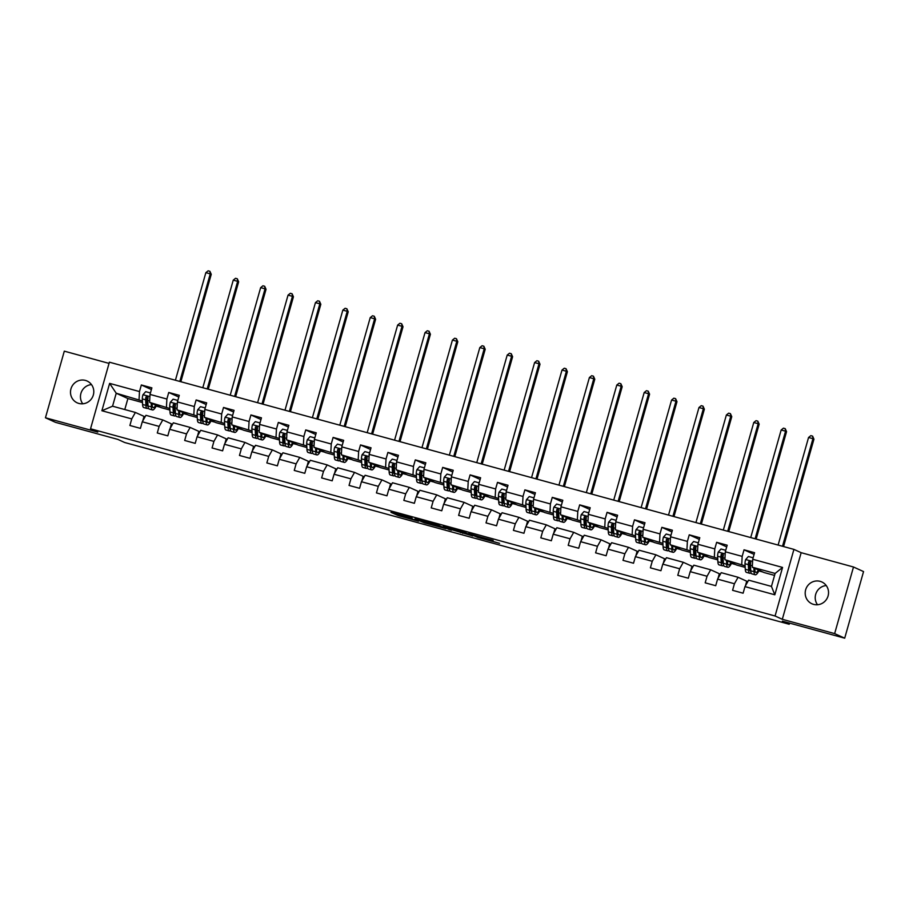 <?xml version="1.0" encoding="UTF-8"?>
<svg xmlns="http://www.w3.org/2000/svg" width="909" height="909" viewBox="0 0 909 909"><rect width="100%" height="100%" fill="white"/><g stroke="black" fill="none" stroke-linecap="round" stroke-linejoin="round"><path stroke-width="1.36" d="M412.095 518.073L390.927 512.29L398.085 515.551L418.515 521.221L404.55 516.289L412.095 518.073M820.111 581.34A11.987 11.647 -65.5 0 0 811.885 603.769A11.987 11.647 -65.5 0 0 827.792 596.827A11.987 11.647 -65.5 0 0 820.111 581.34M817.509 604.746A11.987 11.647 114.5 0 1 826.247 585.555M85.355 380.394A11.987 11.647 -65.5 0 0 77.129 402.812A11.987 11.647 -65.5 0 0 93.048 395.869A11.987 11.647 -65.5 0 0 85.355 380.394M82.753 403.801A11.987 11.647 114.5 0 1 91.491 384.598M493.076 540.673L468.578 533.526L477.85 537.446L499.564 543.332L476.93 536.901L472.248 534.765L493.155 540.4M109.046 363.395L64.3 351.158L45.45 417.776L55.506 422.355L117.852 439.399L124.692 442.513L789.205 624.256L789.523 623.097M834.644 633.607L853.494 567L801.159 552.683L782.308 619.302L834.644 633.607L844.7 638.186L782.365 621.142L789.205 624.256M782.308 619.302L775.07 615.995L90.536 428.787L109.387 362.18L793.921 549.388L775.07 615.995M45.45 417.776L97.786 432.082L90.536 428.787M438.808 525.402L414.97 518.869L424.242 522.789L445.955 528.663L438.808 525.402M443.149 526.516L465.613 532.731L472.714 535.969L449.785 529.106L451.466 530.174L449.046 529.515L443.149 526.516M853.494 567L863.55 571.579L844.7 638.186M754.095 554.388L744.039 549.809L742.176 556.376L725.314 551.774L727.177 545.195L716.644 542.321L714.781 548.888L697.919 544.275L699.782 537.708L689.249 534.822L687.386 541.4L670.524 536.787L672.387 530.22L661.854 527.334L659.991 533.901L643.129 529.288L644.992 522.72L634.459 519.846L632.596 526.413L615.734 521.8L617.597 515.233L607.064 512.346L605.201 518.914L588.339 514.312L590.202 507.733L579.669 504.859L577.806 511.426L560.944 506.813L562.807 500.245L552.274 497.359L550.411 503.938L533.549 499.325L535.412 492.758L524.879 489.871L523.016 496.439L506.154 491.826L508.017 485.258L497.484 482.384L495.621 488.951L478.759 484.338L480.622 477.77L470.089 474.884L468.226 481.452L451.364 476.85L453.227 470.271L442.694 467.396L440.831 473.964L423.969 469.351L425.832 462.783L415.299 459.897L413.436 466.476L396.574 461.863L398.437 455.295L387.904 452.409L386.041 458.977L369.179 454.375L371.042 447.796L360.509 444.921L358.646 451.489L341.784 446.876L343.647 440.308L333.114 437.422L331.251 444.001L314.389 439.388L316.252 432.809L305.719 429.934L303.856 436.502L286.994 431.889L288.857 425.321L278.324 422.435L276.461 429.014L259.599 424.401L261.462 417.833L250.929 414.947L249.066 421.515L232.204 416.913L234.067 410.334L223.523 407.459L221.671 414.027L204.809 409.414L206.673 402.846L196.128 399.96L194.276 406.539L177.414 401.926L179.278 395.347L168.733 392.472L166.881 399.04L150.019 394.426L151.883 387.859L141.338 384.973L139.486 391.552L109.625 383.382L101.888 410.743L112.557 406.198L135.384 412.447L145.065 416.856L143.986 416.561L142.736 420.969M744.039 549.809L754.572 552.695L752.709 559.262L782.569 567.432L774.82 594.793L744.971 586.623L743.107 593.202L732.574 590.316L734.438 583.748L717.576 579.135L715.713 585.703L705.179 582.828L707.043 576.249L690.181 571.647L688.318 578.215L677.784 575.329L679.648 568.761L662.786 564.148L660.923 570.727L650.389 567.841L652.253 561.273L635.391 556.66L633.528 563.228L622.995 560.353L624.858 553.774L607.996 549.161L606.133 555.74L595.6 552.854L597.463 546.286L580.601 541.673L578.738 548.241L568.205 545.366L570.068 538.787L553.206 534.185L551.343 540.753L540.81 537.867L542.673 531.299L525.811 526.686L523.948 533.265L513.415 530.379L515.278 523.811L498.416 519.198L496.553 525.766L486.02 522.891L487.883 516.312L471.021 511.699L469.158 518.278L458.625 515.392L460.477 508.824L443.626 504.211L441.763 510.778L431.23 507.904L433.082 501.325L416.231 496.723L414.368 503.291L403.835 500.404L405.687 493.837L388.836 489.224L386.973 495.803L376.44 492.917L378.292 486.349L361.441 481.736L359.578 488.303L349.045 485.429L350.897 478.85L334.046 474.237L332.183 480.816L321.65 477.929L323.502 471.362L306.651 466.749L304.788 473.316L294.255 470.442L296.107 463.863L279.256 459.261L277.393 465.828L266.86 462.942L268.712 456.375L251.861 451.762L249.998 458.341L239.465 455.454L241.317 448.887L224.466 444.274L222.603 450.841L212.07 447.967L213.922 441.388L197.071 436.774L195.208 443.353L184.675 440.467L186.527 433.9L169.676 429.287L167.813 435.854L157.28 432.979L159.132 426.401L142.281 421.799L140.418 428.366L129.885 425.48L131.737 418.913L101.888 410.743M745.187 567.375L736.563 565.012L724.893 559.705L745.107 565.841M745.437 585.805L746.687 581.396L747.755 581.692L738.085 577.272L721.223 572.67L717.576 579.135M741.744 564.319L742.176 556.376M724.893 559.705L725.314 551.774M734.438 583.748L738.085 577.272M717.792 559.887L709.168 557.524L697.498 552.217L717.712 558.353M718.042 578.317L719.292 573.909L720.36 574.193L710.69 569.784L693.828 565.171L690.181 571.647M714.349 556.819L714.781 548.888M697.498 552.217L697.919 544.275M707.043 576.249L710.69 569.784M690.397 552.388L681.773 550.036L670.103 544.718L690.317 550.854M690.647 570.818L691.897 566.409L692.965 566.705L683.295 562.296L666.433 557.683L662.786 564.148M686.954 549.331L687.386 541.4M670.103 544.718L670.524 536.787M679.648 568.761L683.295 562.296M663.002 544.9L654.378 542.537L642.708 537.23L662.922 543.366M663.252 563.33L664.502 558.921L665.57 559.217L655.9 554.797L639.038 550.195L635.391 556.66M659.559 541.844L659.991 533.901M642.708 537.23L643.129 529.288M652.253 561.273L655.9 554.797M635.607 537.401L626.983 535.049L615.313 529.731L635.527 535.878M635.857 555.831L637.095 551.422L638.175 551.718L628.505 547.309L611.643 542.696L607.996 549.161M632.164 534.344L632.596 526.413M615.313 529.731L615.734 521.8M624.858 553.774L628.505 547.309M608.212 529.913L599.588 527.561L587.918 522.243L608.132 528.379M608.462 548.343L609.7 543.934L610.78 544.23L601.11 539.821L584.248 535.208L580.601 541.673M604.769 526.856L605.201 518.914M587.918 522.243L588.339 514.312M597.463 546.286L601.11 539.821M580.817 522.425L572.193 520.062L560.523 514.755L580.737 520.891M581.067 540.855L582.305 536.446L583.385 536.73L573.715 532.322L556.853 527.709L553.206 534.185M577.374 519.357L577.806 511.426M560.523 514.755L560.944 506.813M570.068 538.787L573.715 532.322M553.422 514.926L544.798 512.574L533.129 507.256L553.342 513.392M555.99 529.231L546.32 524.834L529.458 520.221L525.811 526.686M549.979 511.869L550.411 503.938M533.129 507.256L533.549 499.325M542.673 531.299L546.32 524.834M526.027 507.438L517.403 505.074L505.734 499.768L525.947 505.904M526.277 525.868L527.515 521.459L528.595 521.755L518.925 517.335L502.063 512.733L498.416 519.198M522.584 504.381L523.016 496.439M505.734 499.768L506.154 491.826M515.278 523.811L518.925 517.335M498.621 499.939L490.008 497.587L478.339 492.269L498.552 498.416M498.882 518.369L500.12 513.96L501.2 514.255L491.519 509.847L474.668 505.234L471.021 511.699M495.189 496.882L495.621 488.951M478.339 492.269L478.759 484.338M487.883 516.312L491.519 509.847M471.226 492.451L462.613 490.099L450.944 484.781L471.157 490.917M471.487 510.881L472.725 506.472L473.805 506.767L464.124 502.359L447.273 497.746L443.626 504.211M467.794 489.394L468.226 481.452M450.944 484.781L451.364 476.85M460.477 508.824L464.124 502.359M443.831 484.963L435.218 482.599L423.549 477.293L443.762 483.429M444.092 503.393L445.33 498.984L446.41 499.268L436.729 494.86L419.878 490.246L416.231 496.723M440.399 481.895L440.831 473.964M423.549 477.293L423.969 469.351M433.082 501.325L436.729 494.86M416.436 477.464L407.823 475.112L396.154 469.794L416.367 475.93M416.697 495.894L417.935 491.485L419.015 491.78L409.334 487.372L392.483 482.759L388.836 489.224M413.004 474.407L413.436 466.476M396.154 469.794L396.574 461.863M405.687 493.837L409.334 487.372M389.041 469.976L380.428 467.612L368.759 462.306L388.972 468.442M389.302 488.406L390.54 483.997L391.62 484.292L381.939 479.872L365.088 475.271L361.441 481.736M385.609 466.919L386.041 458.977M368.759 462.306L369.179 454.375M378.292 486.349L381.939 479.872M361.646 462.476L353.033 460.124L341.364 454.807L361.577 460.954M361.907 480.918L363.146 476.498L364.225 476.793L354.544 472.385L337.693 467.771L334.046 474.237M358.214 459.42L358.646 451.489M341.364 454.807L341.784 446.876M350.897 478.85L354.544 472.385M334.251 454.989L325.638 452.637L313.969 447.319L334.182 453.455M336.83 469.294L327.149 464.897L310.299 460.284L306.651 466.749M330.819 451.932L331.251 444.001M313.969 447.319L314.389 439.388M323.502 471.362L327.149 464.897M306.856 447.501L298.243 445.137L286.574 439.831L306.788 445.967M307.106 465.931L308.356 461.522L309.435 461.806L299.754 457.397L282.904 452.784L279.256 459.261M303.424 444.433L303.856 436.502M286.574 439.831L286.994 431.889M296.107 463.863L299.754 457.397M279.461 440.001L270.837 437.649L259.167 432.332L279.393 438.468M279.711 458.431L280.961 454.023L282.04 454.318L272.359 449.91L255.509 445.296L251.861 451.762M276.029 436.945L276.461 429.014M259.167 432.332L259.599 424.401M268.712 456.375L272.359 449.91M252.066 432.514L243.442 430.15L231.772 424.844L251.998 430.98M252.316 450.944L253.566 446.535L254.645 446.83L244.964 442.41L228.114 437.808L224.466 444.274M248.634 429.457L249.066 421.515M231.772 424.844L232.204 416.913M241.317 448.887L244.964 442.41M224.671 425.026L216.047 422.662L204.377 417.345L224.603 423.492M224.921 443.456L226.171 439.036L227.25 439.331L217.569 434.922L200.719 430.309L197.071 436.774M221.239 421.958L221.671 414.027M204.377 417.345L204.809 409.414M213.922 441.388L217.569 434.922M197.276 417.526L188.652 415.174L176.982 409.857L197.208 415.992M197.526 435.956L198.776 431.548L199.855 431.843L190.174 427.435L173.324 422.821L169.676 429.287M193.844 414.47L194.276 406.539M176.982 409.857L177.414 401.926M186.527 433.9L190.174 427.435M169.881 410.039L161.257 407.675L149.587 402.369L169.813 408.505M170.131 428.469L171.381 424.06L172.46 424.344L162.779 419.935L145.929 415.322L142.281 421.799M166.449 406.971L166.881 399.04M149.587 402.369L150.019 394.426M159.132 426.401L162.779 419.935M142.486 402.539L127.896 398.551L116.227 393.233L142.418 401.005M139.054 399.483L139.486 391.552M112.557 406.198L116.227 393.233L109.625 383.382M131.737 418.913L135.384 412.447M801.159 552.683L793.921 549.388M127.896 398.551L124.783 409.55M744.971 586.623L748.618 580.158L771.446 586.407L775.116 573.443L752.288 567.193L763.958 572.511L774.559 575.408M758.845 570.92L762.89 572.022M731.45 563.421L735.495 564.534M704.055 555.933L708.1 557.035M676.66 548.445L680.705 549.547M649.265 540.946L653.31 542.059M621.87 533.458L625.915 534.56M594.475 525.959L598.52 527.072M567.08 518.471L571.125 519.573M539.685 510.983L543.73 512.085M512.29 503.484L516.335 504.597M484.895 495.996L488.94 497.098M457.5 488.508L461.545 489.61M430.105 481.009L434.15 482.111M402.71 473.521L406.755 474.623M375.315 466.022L379.36 467.135M347.92 458.534L351.965 459.636M320.525 451.046L324.57 452.148M293.13 443.547L297.175 444.649M265.735 436.059L269.78 437.161M238.34 428.559L242.385 429.673M210.945 421.072L214.99 422.174M183.55 413.584L187.595 414.686M156.155 406.084L160.2 407.187M774.82 594.793L771.446 586.407M775.116 573.443L782.569 567.432M752.288 567.193L752.709 559.262M156.393 405.607L157.177 405.812M151.405 389.552L141.338 384.973M178.8 397.051L168.733 392.472M183.788 413.095L184.572 413.311M206.195 404.539L196.128 399.96M211.183 420.583L211.967 420.799M233.59 412.038L223.523 407.459M238.578 428.082L239.362 428.298M260.985 419.526L250.929 414.947M265.973 435.57L266.757 435.786M288.38 427.014L278.324 422.435M293.368 443.069L294.152 443.274M315.775 434.513L305.719 429.934M320.763 450.557L321.547 450.773M334.512 473.419L335.751 469.01L336.83 469.305M343.17 442.001L333.114 437.422M348.158 458.045L348.942 458.261M370.565 449.501L360.509 444.921M375.553 465.544L376.337 465.76M397.96 456.988L387.904 452.409M402.948 473.032L403.732 473.248M425.355 464.476L415.299 459.897M430.343 480.531L431.127 480.736M452.75 471.976L442.694 467.396M457.738 488.019L458.522 488.235M480.145 479.463L470.089 474.884M485.133 495.507L485.917 495.723M507.54 486.963L497.484 482.384M512.528 503.007L513.312 503.222M534.935 494.451L524.879 489.871M539.923 510.494L540.707 510.71M553.672 533.356L554.91 528.947L555.99 529.243M562.33 501.938L552.274 497.359M567.318 517.994L568.102 518.198M589.725 509.438L579.669 504.859M594.713 525.482L595.497 525.697M617.12 516.926L607.064 512.346M622.108 532.969L622.892 533.185M644.515 524.413L634.459 519.846M649.515 540.469L650.287 540.685M671.91 531.913L661.854 527.334M676.91 547.957L677.682 548.172M699.305 539.401L689.249 534.822M704.305 555.456L705.077 555.66M726.7 546.9L716.644 542.321M731.7 562.944L732.472 563.16M759.095 570.432L759.867 570.647M418.799 519.959L424.105 522.595L432.479 524.754L418.822 519.868M454.693 529.97L445.353 527.368L455.011 530.424L456.386 530.754L454.773 529.697M150.44 392.961L145.701 391.665L142.929 394.79A4.965 1.159 105.3 0 0 142.304 398.903L142.588 404.482A14.328 3.341 105.3 0 0 143.758 407.55L147.088 408.459A14.328 3.341 105.3 0 0 148.349 407.993M146.747 403.164A11.885 2.772 105.3 0 0 147.792 401.199M151.178 403.085L151.371 406.88A14.328 3.341 105.3 0 0 152.53 409.948A14.328 3.341 105.3 0 0 156.45 405.482M152.133 403.516L152.212 405.05A11.885 2.772 105.3 0 0 153.178 407.607A11.885 2.772 105.3 0 0 155.757 405.175M152.53 409.948L149.201 409.039A14.328 3.341 -74.7 0 1 148.031 405.971L147.747 400.392A4.965 1.159 -74.7 0 1 148.042 397.653L147.133 396.233L145.929 397.074A4.965 1.159 105.3 0 0 145.645 399.812L145.917 405.391A14.328 3.341 105.3 0 0 147.088 408.459M148.042 406.13A11.885 2.772 -74.7 0 1 147.735 406.118A11.885 2.772 -74.7 0 1 146.758 403.562L146.485 397.994A2.522 0.591 -74.7 0 1 146.508 397.335L145.929 397.074M152.189 404.653A11.885 2.772 105.3 0 0 152.689 403.778M179.812 381.439L210.252 273.848L205.854 272.655L175.414 380.235M205.854 272.655L208.138 270.814L209.899 271.291L211.252 274.313L180.857 381.723M211.252 274.313L210.252 273.848L209.899 271.291M177.834 400.449L173.096 399.153L170.324 402.278A4.965 1.159 105.3 0 0 169.699 406.403L169.983 411.97A14.328 3.341 105.3 0 0 171.153 415.038L174.483 415.958A14.328 3.341 105.3 0 0 175.744 415.481M174.142 410.652A11.885 2.772 105.3 0 0 175.187 408.686M178.573 410.573L178.766 414.368A14.328 3.341 105.3 0 0 179.925 417.447A14.328 3.341 105.3 0 0 183.845 412.981M179.528 411.016L179.607 412.55A11.885 2.772 105.3 0 0 180.573 415.095A11.885 2.772 105.3 0 0 183.152 412.663M179.925 417.447L176.596 416.527A14.328 3.341 -74.7 0 1 175.426 413.459L175.142 407.891A4.965 1.159 -74.7 0 1 175.437 405.141L174.528 403.732L173.324 404.562A4.965 1.159 105.3 0 0 173.04 407.312L173.312 412.879A14.328 3.341 105.3 0 0 174.483 415.958M175.437 413.618A11.885 2.772 -74.7 0 1 175.13 413.606A11.885 2.772 -74.7 0 1 174.153 411.061L173.88 405.482A2.522 0.591 -74.7 0 1 173.903 404.823L173.324 404.562M179.584 412.141A11.885 2.772 105.3 0 0 180.084 411.266M207.207 388.927L237.647 281.347L233.249 280.142L202.809 387.723M233.249 280.142L235.533 278.302L237.294 278.779L238.647 281.801L208.252 389.211M238.647 281.801L237.647 281.347L237.294 278.779M205.229 407.948L200.491 406.653L197.719 409.777A4.965 1.159 105.3 0 0 197.094 413.89L197.378 419.469A14.328 3.341 105.3 0 0 198.548 422.537L201.878 423.446A14.328 3.341 105.3 0 0 203.139 422.969M201.537 418.151A11.885 2.772 105.3 0 0 202.582 416.186M205.968 418.072L206.161 421.867A14.328 3.341 105.3 0 0 207.32 424.935A14.328 3.341 105.3 0 0 211.24 420.469M206.922 418.504L207.002 420.038A11.885 2.772 105.3 0 0 207.968 422.583A11.885 2.772 105.3 0 0 210.547 420.151M207.32 424.935L203.991 424.026A14.328 3.341 -74.7 0 1 202.821 420.958L202.537 415.379A4.965 1.159 -74.7 0 1 202.832 412.629L201.923 411.22L200.719 412.061A4.965 1.159 105.3 0 0 200.435 414.799L200.719 420.378A14.328 3.341 105.3 0 0 201.878 423.446M202.832 421.106A11.885 2.772 -74.7 0 1 202.525 421.094A11.885 2.772 -74.7 0 1 201.548 418.549L201.275 412.981A2.522 0.591 -74.7 0 1 201.298 412.322L200.719 412.061M206.979 419.64A11.885 2.772 105.3 0 0 207.479 418.765M234.602 396.415L265.042 288.835L260.644 287.642L230.204 395.222M260.644 287.642L262.928 285.79L264.689 286.278L266.042 289.301L235.647 396.71M266.042 289.301L265.042 288.835L264.689 286.278M232.624 415.436L227.886 414.14L225.114 417.265A4.965 1.159 105.3 0 0 224.489 421.378L224.773 426.957A14.328 3.341 105.3 0 0 225.943 430.025L229.273 430.934A14.328 3.341 105.3 0 0 230.534 430.468M228.932 425.639A11.885 2.772 105.3 0 0 229.977 423.674M233.363 425.56L233.556 429.355A14.328 3.341 105.3 0 0 234.715 432.423A14.328 3.341 105.3 0 0 238.635 427.969M234.317 425.991L234.397 427.537A11.885 2.772 105.3 0 0 235.363 430.082A11.885 2.772 105.3 0 0 237.942 427.65M234.715 432.423L231.386 431.514A14.328 3.341 -74.7 0 1 230.216 428.446L229.932 422.867A4.965 1.159 -74.7 0 1 230.227 420.128L229.318 418.708L228.114 419.549A4.965 1.159 105.3 0 0 227.829 422.299L228.114 427.866A14.328 3.341 105.3 0 0 229.273 430.934M230.227 428.605A11.885 2.772 -74.7 0 1 229.92 428.594A11.885 2.772 -74.7 0 1 228.954 426.048L228.67 420.469A2.522 0.591 -74.7 0 1 228.693 419.81L228.114 419.549M234.374 427.128A11.885 2.772 105.3 0 0 234.874 426.253M261.997 403.914L292.437 296.334L288.039 295.13L257.599 402.71M288.039 295.13L290.323 293.289L292.084 293.766L293.437 296.788L263.042 404.198M293.437 296.788L292.437 296.334L292.084 293.766M260.019 422.935L255.281 421.64L252.509 424.753A4.965 1.159 105.3 0 0 251.884 428.878L252.168 434.445A14.328 3.341 105.3 0 0 253.338 437.513L256.668 438.433A14.328 3.341 105.3 0 0 257.929 437.956M256.327 433.138A11.885 2.772 105.3 0 0 257.372 431.173M260.758 433.059L260.951 436.854A14.328 3.341 105.3 0 0 262.11 439.922A14.328 3.341 105.3 0 0 266.03 435.456M261.712 433.491L261.792 435.025A11.885 2.772 105.3 0 0 262.758 437.57A11.885 2.772 105.3 0 0 265.337 435.138M262.11 439.922L258.781 439.002A14.328 3.341 -74.7 0 1 257.611 435.934L257.327 430.366A4.965 1.159 -74.7 0 1 257.622 427.616L256.713 426.207L255.509 427.037A4.965 1.159 105.3 0 0 255.224 429.787L255.509 435.366A14.328 3.341 105.3 0 0 256.668 438.433M257.622 436.093A11.885 2.772 -74.7 0 1 257.315 436.081A11.885 2.772 -74.7 0 1 256.349 433.536L256.065 427.957A2.522 0.591 -74.7 0 1 256.088 427.31L255.509 427.037M261.769 434.627A11.885 2.772 105.3 0 0 262.269 433.741M289.392 411.402L319.832 303.822L315.446 302.617L284.994 410.209M315.446 302.617L317.718 300.777L319.479 301.254L320.832 304.276L290.437 411.697M320.832 304.276L319.832 303.822L319.479 301.254M287.414 430.423L282.676 429.128L279.904 432.252A4.965 1.159 105.3 0 0 279.279 436.365L279.563 441.944A14.328 3.341 105.3 0 0 280.733 445.012L284.062 445.921A14.328 3.341 105.3 0 0 285.324 445.455M283.722 440.626A11.885 2.772 105.3 0 0 284.767 438.661M288.153 440.547L288.346 444.342A14.328 3.341 105.3 0 0 289.517 447.41A14.328 3.341 105.3 0 0 293.425 442.944M289.107 440.979L289.187 442.513A11.885 2.772 105.3 0 0 290.153 445.069A11.885 2.772 105.3 0 0 292.732 442.638M289.517 447.41L286.176 446.501A14.328 3.341 -74.7 0 1 285.006 443.433L284.722 437.854A4.965 1.159 -74.7 0 1 285.017 435.116L284.108 433.695L282.915 434.536A4.965 1.159 105.3 0 0 282.619 437.274L282.904 442.853A14.328 3.341 105.3 0 0 284.062 445.921M285.017 443.592A11.885 2.772 -74.7 0 1 284.71 443.569A11.885 2.772 -74.7 0 1 283.744 441.024L283.46 435.456A2.522 0.591 -74.7 0 1 283.483 434.797L282.915 434.536M289.164 442.115A11.885 2.772 105.3 0 0 289.664 441.24M316.786 418.901L347.227 311.31L342.841 310.117L312.389 417.697M342.841 310.117L345.113 308.276L346.874 308.753L348.227 311.776L317.832 419.185M348.227 311.776L347.227 311.31L346.874 308.753M314.809 437.911L310.071 436.615L307.299 439.74A4.965 1.159 105.3 0 0 306.674 443.865L306.958 449.432A14.328 3.341 105.3 0 0 308.128 452.5L311.457 453.421A14.328 3.341 105.3 0 0 312.719 452.943M311.117 448.114A11.885 2.772 105.3 0 0 312.162 446.149M315.548 448.035L315.741 451.83A14.328 3.341 105.3 0 0 316.911 454.909A14.328 3.341 105.3 0 0 320.82 450.444M316.502 448.478L316.582 450.012A11.885 2.772 105.3 0 0 317.548 452.557A11.885 2.772 105.3 0 0 320.127 450.125M316.911 454.909L313.571 453.989A14.328 3.341 -74.7 0 1 312.401 450.921L312.128 445.353A4.965 1.159 -74.7 0 1 312.412 442.603L311.503 441.195L310.31 442.024A4.965 1.159 105.3 0 0 310.014 444.774L310.299 450.341A14.328 3.341 105.3 0 0 311.457 453.421M312.412 451.08A11.885 2.772 -74.7 0 1 312.105 451.069A11.885 2.772 -74.7 0 1 311.139 448.523L310.855 442.944A2.522 0.591 -74.7 0 1 310.878 442.285L310.31 442.024M316.559 449.603A11.885 2.772 105.3 0 0 317.059 448.728M344.181 426.389L374.622 318.809L370.236 317.605L339.784 425.185M370.236 317.605L372.508 315.764L374.269 316.241L375.622 319.264L345.227 426.673M375.622 319.264L374.622 318.809L374.269 316.241M342.204 445.41L337.466 444.115L334.694 447.228A4.965 1.159 105.3 0 0 334.069 451.353L334.353 456.932A14.328 3.341 105.3 0 0 335.523 459.999L338.852 460.908A14.328 3.341 105.3 0 0 340.114 460.431M338.512 455.614A11.885 2.772 105.3 0 0 339.557 453.648M342.943 455.534L343.136 459.329A14.328 3.341 105.3 0 0 344.306 462.397A14.328 3.341 105.3 0 0 348.215 457.931M343.897 455.966L343.977 457.5A11.885 2.772 105.3 0 0 344.943 460.045A11.885 2.772 105.3 0 0 347.522 457.613M344.306 462.397L340.966 461.488A14.328 3.341 -74.7 0 1 339.796 458.42L339.523 452.841A4.965 1.159 -74.7 0 1 339.807 450.091L338.898 448.682L337.705 449.523A4.965 1.159 105.3 0 0 337.409 452.262L337.693 457.841A14.328 3.341 105.3 0 0 338.852 460.908M339.807 458.568A11.885 2.772 -74.7 0 1 339.5 458.556A11.885 2.772 -74.7 0 1 338.534 456.011L338.25 450.432A2.522 0.591 -74.7 0 1 338.284 449.785L337.705 449.523M343.954 457.102A11.885 2.772 105.3 0 0 344.454 456.227M371.576 433.877L402.017 326.297L397.631 325.104L367.179 432.684M397.631 325.104L399.903 323.252L401.664 323.74L403.017 326.763L372.622 434.172M403.017 326.763L402.017 326.297L401.664 323.74M369.599 452.898L364.861 451.603L362.089 454.727A4.965 1.159 105.3 0 0 361.464 458.84L361.748 464.419A14.328 3.341 105.3 0 0 362.918 467.487L366.247 468.396A14.328 3.341 105.3 0 0 367.509 467.93M365.907 463.101A11.885 2.772 105.3 0 0 366.952 461.136M370.338 463.022L370.531 466.817A14.328 3.341 105.3 0 0 371.701 469.885A14.328 3.341 105.3 0 0 375.61 465.431M371.292 463.454L371.372 464.999A11.885 2.772 105.3 0 0 372.338 467.544A11.885 2.772 105.3 0 0 374.917 465.113M371.701 469.885L368.361 468.976A14.328 3.341 -74.7 0 1 367.191 465.908L366.918 460.329A4.965 1.159 -74.7 0 1 367.202 457.591L366.293 456.17L365.1 457.011A4.965 1.159 105.3 0 0 364.804 459.761L365.088 465.328A14.328 3.341 105.3 0 0 366.247 468.396M367.202 466.067A11.885 2.772 -74.7 0 1 366.895 466.056A11.885 2.772 -74.7 0 1 365.929 463.499L365.645 457.931A2.522 0.591 -74.7 0 1 365.679 457.272L365.1 457.011M371.349 464.59A11.885 2.772 105.3 0 0 371.849 463.715M398.971 441.376L429.412 333.796L425.026 332.592L394.574 440.172M425.026 332.592L427.298 330.751L429.059 331.228L430.411 334.251L400.017 441.66M430.411 334.251L429.412 333.796L429.059 331.228M396.994 460.397L392.256 459.102L389.484 462.215A4.965 1.159 105.3 0 0 388.859 466.34L389.143 471.907A14.328 3.341 105.3 0 0 390.313 474.975L393.642 475.896A14.328 3.341 105.3 0 0 394.904 475.418M393.302 470.601A11.885 2.772 105.3 0 0 394.347 468.635M397.733 470.521L397.926 474.316A14.328 3.341 105.3 0 0 399.096 477.384A14.328 3.341 105.3 0 0 403.005 472.919M398.687 470.953L398.767 472.487A11.885 2.772 105.3 0 0 399.733 475.032A11.885 2.772 105.3 0 0 402.312 472.6M399.096 477.384L395.756 476.464A14.328 3.341 -74.7 0 1 394.586 473.396L394.313 467.828A4.965 1.159 -74.7 0 1 394.597 465.078L393.688 463.67L392.495 464.499A4.965 1.159 105.3 0 0 392.199 467.249L392.483 472.828A14.328 3.341 105.3 0 0 393.642 475.896M394.597 473.555A11.885 2.772 -74.7 0 1 394.29 473.544A11.885 2.772 -74.7 0 1 393.324 470.998L393.04 465.419A2.522 0.591 -74.7 0 1 393.074 464.772L392.495 464.499M398.744 472.089A11.885 2.772 105.3 0 0 399.244 471.203M426.366 448.864L456.807 341.284L452.421 340.08L421.969 447.671M452.421 340.08L454.693 338.239L456.454 338.716L457.806 341.739L427.423 449.16M457.806 341.739L456.807 341.284L456.454 338.716M424.389 467.885L419.651 466.59L416.879 469.714A4.965 1.159 105.3 0 0 416.254 473.828L416.538 479.407A14.328 3.341 105.3 0 0 417.708 482.474L421.037 483.383A14.328 3.341 105.3 0 0 422.299 482.918M420.697 478.089A11.885 2.772 105.3 0 0 421.742 476.123M425.128 478.009L425.321 481.804A14.328 3.341 105.3 0 0 426.491 484.872A14.328 3.341 105.3 0 0 430.4 480.406M426.082 478.441L426.162 479.975A11.885 2.772 105.3 0 0 427.128 482.531A11.885 2.772 105.3 0 0 429.707 480.1M426.491 484.872L423.151 483.963A14.328 3.341 -74.7 0 1 421.981 480.895L421.708 475.316A4.965 1.159 -74.7 0 1 421.992 472.578L421.083 471.157L419.89 471.998A4.965 1.159 105.3 0 0 419.594 474.737L419.878 480.316A14.328 3.341 105.3 0 0 421.037 483.383M421.992 481.054A11.885 2.772 -74.7 0 1 421.685 481.031A11.885 2.772 -74.7 0 1 420.719 478.486L420.435 472.919A2.522 0.591 -74.7 0 1 420.469 472.26L419.89 471.998M426.139 479.577A11.885 2.772 105.3 0 0 426.639 478.702M453.761 456.363L484.202 348.772L479.816 347.579L449.364 455.159M479.816 347.579L482.088 345.738L483.849 346.215L485.213 349.238L454.818 456.648M485.213 349.238L484.202 348.772L483.849 346.215M451.784 475.373L447.046 474.078L444.274 477.202A4.965 1.159 105.3 0 0 443.649 481.316L443.933 486.894A14.328 3.341 105.3 0 0 445.103 489.962L448.432 490.871A14.328 3.341 105.3 0 0 449.694 490.406M448.092 485.576A11.885 2.772 105.3 0 0 449.137 483.611M452.523 485.497L452.716 489.292A14.328 3.341 105.3 0 0 453.886 492.371A14.328 3.341 105.3 0 0 457.795 487.906M453.477 485.94L453.557 487.474A11.885 2.772 105.3 0 0 454.523 490.019A11.885 2.772 105.3 0 0 457.102 487.588M453.886 492.371L450.546 491.451A14.328 3.341 -74.7 0 1 449.376 488.383L449.103 482.815A4.965 1.159 -74.7 0 1 449.387 480.066L448.478 478.645L447.285 479.486A4.965 1.159 105.3 0 0 446.989 482.236L447.273 487.803A14.328 3.341 105.3 0 0 448.432 490.871M449.387 488.542A11.885 2.772 -74.7 0 1 449.08 488.531A11.885 2.772 -74.7 0 1 448.114 485.985L447.83 480.406A2.522 0.591 -74.7 0 1 447.864 479.747L447.285 479.486M453.534 487.065A11.885 2.772 105.3 0 0 454.034 486.19M481.156 463.851L511.597 356.271L507.211 355.067L476.759 462.647M507.211 355.067L509.483 353.226L511.244 353.703L512.608 356.726L482.213 464.135M512.608 356.726L511.597 356.271L511.244 353.703M479.179 482.872L474.441 481.577L471.669 484.69A4.965 1.159 105.3 0 0 471.044 488.815L471.328 494.382A14.328 3.341 105.3 0 0 472.498 497.462L475.839 498.371A14.328 3.341 105.3 0 0 477.1 497.893M475.487 493.076A11.885 2.772 105.3 0 0 476.532 491.11M479.918 492.996L480.111 496.791A14.328 3.341 105.3 0 0 481.281 499.859A14.328 3.341 105.3 0 0 485.19 495.394M480.872 493.428L480.952 494.962A11.885 2.772 105.3 0 0 481.918 497.507A11.885 2.772 105.3 0 0 484.497 495.075M481.281 499.859L477.941 498.95A14.328 3.341 -74.7 0 1 476.771 495.882L476.498 490.303A4.965 1.159 -74.7 0 1 476.782 487.554L475.873 486.145L474.68 486.985A4.965 1.159 105.3 0 0 474.384 489.724L474.668 495.303A14.328 3.341 105.3 0 0 475.839 498.371M476.782 496.03A11.885 2.772 -74.7 0 1 476.475 496.019A11.885 2.772 -74.7 0 1 475.509 493.473L475.225 487.894A2.522 0.591 -74.7 0 1 475.259 487.247L474.68 486.985M480.929 494.564A11.885 2.772 105.3 0 0 481.429 493.678M508.551 471.339L538.992 363.759L534.606 362.566L504.154 470.146M534.606 362.566L536.878 360.714L538.639 361.203L540.003 364.225L509.608 471.635M540.003 364.225L538.992 363.759L538.639 361.203M506.574 490.36L501.836 489.065L499.064 492.189A4.965 1.159 105.3 0 0 498.439 496.303L498.723 501.882A14.328 3.341 105.3 0 0 499.893 504.949L503.234 505.858A14.328 3.341 105.3 0 0 504.495 505.393M502.882 500.564A11.885 2.772 105.3 0 0 503.927 498.598M507.313 500.484L507.506 504.279A14.328 3.341 105.3 0 0 508.676 507.347A14.328 3.341 105.3 0 0 512.585 502.893M508.267 500.916L508.347 502.461A11.885 2.772 105.3 0 0 509.313 505.006A11.885 2.772 105.3 0 0 511.892 502.575M508.676 507.347L505.336 506.438A14.328 3.341 -74.7 0 1 504.165 503.37L503.893 497.791A4.965 1.159 -74.7 0 1 504.177 495.053L503.268 493.632L502.075 494.473A4.965 1.159 105.3 0 0 501.779 497.223L502.063 502.791A14.328 3.341 105.3 0 0 503.234 505.858M504.177 503.529A11.885 2.772 -74.7 0 1 503.87 503.518A11.885 2.772 -74.7 0 1 502.904 500.961L502.62 495.394A2.522 0.591 -74.7 0 1 502.654 494.735L502.075 494.473M508.324 502.052A11.885 2.772 105.3 0 0 508.824 501.177M535.946 478.838L566.387 371.258L562.001 370.054L531.549 477.634M562.001 370.054L564.273 368.213L566.034 368.69L567.398 371.713L537.003 479.123M567.398 371.713L566.387 371.258L566.034 368.69M533.969 497.859L529.231 496.564L526.459 499.677A4.965 1.159 105.3 0 0 525.845 503.802L526.118 509.37A14.328 3.341 105.3 0 0 527.288 512.437L530.629 513.358A14.328 3.341 105.3 0 0 531.89 512.881M530.277 508.063A11.885 2.772 105.3 0 0 531.322 506.097M534.708 507.983L534.901 511.778A14.328 3.341 105.3 0 0 536.071 514.846A14.328 3.341 105.3 0 0 539.98 510.381M535.662 508.415L535.742 509.949A11.885 2.772 105.3 0 0 536.708 512.494A11.885 2.772 105.3 0 0 539.287 510.063M536.071 514.846L532.731 513.926A14.328 3.341 -74.7 0 1 531.56 510.858L531.288 505.29A4.965 1.159 -74.7 0 1 531.572 502.541L530.663 501.132L529.47 501.961A4.965 1.159 105.3 0 0 529.174 504.711L529.458 510.29A14.328 3.341 105.3 0 0 530.629 513.358M531.572 511.017A11.885 2.772 -74.7 0 1 531.265 511.006A11.885 2.772 -74.7 0 1 530.299 508.461L530.015 502.882A2.522 0.591 -74.7 0 1 530.049 502.234L529.47 501.961M535.719 509.551A11.885 2.772 105.3 0 0 536.219 508.665M563.341 486.326L593.782 378.746L589.396 377.542L558.944 485.122M589.396 377.542L591.668 375.701L593.429 376.178L594.793 379.201L564.398 486.622M594.793 379.201L593.782 378.746L593.429 376.178M561.364 505.347L556.626 504.052L553.854 507.177A4.965 1.159 105.3 0 0 553.24 511.29L553.513 516.869A14.328 3.341 105.3 0 0 554.683 519.937L558.024 520.846A14.328 3.341 105.3 0 0 559.285 520.38M557.672 515.551A11.885 2.772 105.3 0 0 558.717 513.585M562.103 515.471L562.296 519.266A14.328 3.341 105.3 0 0 563.466 522.334A14.328 3.341 105.3 0 0 567.375 517.869M563.057 515.903L563.137 517.437A11.885 2.772 105.3 0 0 564.103 519.982A11.885 2.772 105.3 0 0 566.682 517.562M563.466 522.334L560.126 521.425A14.328 3.341 -74.7 0 1 558.955 518.357L558.683 512.778A4.965 1.159 -74.7 0 1 558.967 510.04L558.058 508.62L556.865 509.46A4.965 1.159 105.3 0 0 556.569 512.199L556.853 517.778A14.328 3.341 105.3 0 0 558.024 520.846M558.967 518.516A11.885 2.772 -74.7 0 1 558.66 518.494A11.885 2.772 -74.7 0 1 557.694 515.948L557.41 510.381A2.522 0.591 -74.7 0 1 557.444 509.722L556.865 509.46M563.114 517.039A11.885 2.772 105.3 0 0 563.614 516.164M590.736 493.826L621.177 386.234L616.791 385.041L586.339 492.621M616.791 385.041L619.063 383.2L620.824 383.678L622.188 386.7L591.793 494.11M622.188 386.7L621.177 386.234L620.824 383.678M588.759 512.835L584.021 511.54L581.249 514.664A4.965 1.159 105.3 0 0 580.635 518.778L580.908 524.357A14.328 3.341 105.3 0 0 582.078 527.425L585.419 528.334A14.328 3.341 105.3 0 0 586.68 527.868M585.066 523.039A11.885 2.772 105.3 0 0 586.112 521.073M589.498 522.959L589.691 526.754A14.328 3.341 105.3 0 0 590.861 529.822A14.328 3.341 105.3 0 0 594.77 525.368M590.452 523.402L590.532 524.936A11.885 2.772 105.3 0 0 591.498 527.481A11.885 2.772 105.3 0 0 594.077 525.05M590.861 529.822L587.521 528.913A14.328 3.341 -74.7 0 1 586.35 525.845L586.078 520.278A4.965 1.159 -74.7 0 1 586.362 517.528L585.453 516.107L584.26 516.948A4.965 1.159 105.3 0 0 583.964 519.698L584.248 525.266A14.328 3.341 105.3 0 0 585.419 528.334M586.362 526.004A11.885 2.772 -74.7 0 1 586.055 525.993A11.885 2.772 -74.7 0 1 585.089 523.448L584.805 517.869A2.522 0.591 -74.7 0 1 584.839 517.21L584.26 516.948M590.509 524.527A11.885 2.772 105.3 0 0 591.009 523.652M618.131 501.313L648.571 393.733L644.186 392.529L613.734 500.109M644.186 392.529L646.458 390.688L648.219 391.165L649.583 394.188L619.188 501.598M649.583 394.188L648.571 393.733L648.219 391.165M616.154 520.334L611.427 519.039L608.644 522.152A4.965 1.159 105.3 0 0 608.03 526.277L608.303 531.845A14.328 3.341 105.3 0 0 609.473 534.924L612.814 535.833A14.328 3.341 105.3 0 0 614.075 535.356M612.461 530.538A11.885 2.772 105.3 0 0 613.507 528.572M616.893 530.458L617.086 534.253A14.328 3.341 105.3 0 0 618.256 537.321A14.328 3.341 105.3 0 0 622.165 532.856M617.847 530.89L617.927 532.424A11.885 2.772 105.3 0 0 618.893 534.969A11.885 2.772 105.3 0 0 621.472 532.538M618.256 537.321L614.916 536.412A14.328 3.341 -74.7 0 1 613.745 533.344L613.473 527.765A4.965 1.159 -74.7 0 1 613.757 525.016L612.848 523.607L611.655 524.448A4.965 1.159 105.3 0 0 611.359 527.186L611.643 532.765A14.328 3.341 105.3 0 0 612.814 535.833M613.757 533.492A11.885 2.772 -74.7 0 1 613.45 533.481A11.885 2.772 -74.7 0 1 612.484 530.936L612.2 525.357A2.522 0.591 -74.7 0 1 612.234 524.709L611.655 524.448M617.904 532.026A11.885 2.772 105.3 0 0 618.404 531.14M645.526 508.801L675.966 401.221L671.581 400.028L641.129 507.608M671.581 400.028L673.853 398.176L675.614 398.665L676.978 401.687L646.583 509.097M676.978 401.687L675.966 401.221L675.614 398.665M643.549 527.822L638.822 526.527L636.039 529.652A4.965 1.159 105.3 0 0 635.425 533.765L635.698 539.344A14.328 3.341 105.3 0 0 636.868 542.412L640.209 543.321A14.328 3.341 105.3 0 0 641.47 542.855M639.856 538.026A11.885 2.772 105.3 0 0 640.902 536.06M644.288 537.946L644.481 541.741A14.328 3.341 105.3 0 0 645.651 544.809A14.328 3.341 105.3 0 0 649.56 540.355M645.242 538.378L645.322 539.912A11.885 2.772 105.3 0 0 646.288 542.468A11.885 2.772 105.3 0 0 648.867 540.037M645.651 544.809L642.311 543.9A14.328 3.341 -74.7 0 1 641.14 540.832L640.868 535.253A4.965 1.159 -74.7 0 1 641.152 532.515L640.243 531.095L639.05 531.935A4.965 1.159 105.3 0 0 638.754 534.685L639.038 540.253A14.328 3.341 105.3 0 0 640.209 543.321M641.152 540.991A11.885 2.772 -74.7 0 1 640.845 540.98A11.885 2.772 -74.7 0 1 639.879 538.423L639.595 532.856A2.522 0.591 -74.7 0 1 639.629 532.197L639.05 531.935M645.299 539.514A11.885 2.772 105.3 0 0 645.799 538.639M672.921 516.301L703.361 408.72L698.976 407.516L668.524 515.096M698.976 407.516L701.248 405.675L703.009 406.153L704.373 409.175L673.978 516.585M704.373 409.175L703.361 408.72L703.009 406.153M670.944 535.321L666.217 534.026L663.434 537.139A4.965 1.159 105.3 0 0 662.82 541.264L663.093 546.832A14.328 3.341 105.3 0 0 664.263 549.9L667.604 550.82A14.328 3.341 105.3 0 0 668.865 550.343M667.251 545.525A11.885 2.772 105.3 0 0 668.297 543.559M671.683 545.445L671.876 549.241A14.328 3.341 105.3 0 0 673.046 552.308A14.328 3.341 105.3 0 0 676.966 547.843M672.637 545.877L672.717 547.411A11.885 2.772 105.3 0 0 673.683 549.956A11.885 2.772 105.3 0 0 676.262 547.525M673.046 552.308L669.706 551.388A14.328 3.341 -74.7 0 1 668.535 548.32L668.263 542.753A4.965 1.159 -74.7 0 1 668.547 540.003L667.638 538.594L666.445 539.423A4.965 1.159 105.3 0 0 666.149 542.173L666.433 547.752A14.328 3.341 105.3 0 0 667.604 550.82M668.547 548.479A11.885 2.772 -74.7 0 1 668.24 548.468A11.885 2.772 -74.7 0 1 667.274 545.923L666.99 540.344A2.522 0.591 -74.7 0 1 667.024 539.696L666.445 539.423M672.694 547.013A11.885 2.772 105.3 0 0 673.194 546.127M700.316 523.789L730.756 416.208L726.371 415.004L695.93 522.584M726.371 415.004L728.643 413.163L730.404 413.64L731.768 416.663L701.373 524.084M731.768 416.663L730.756 416.208L730.404 413.64M698.339 542.809L693.612 541.514L690.829 544.639A4.965 1.159 105.3 0 0 690.215 548.752L690.488 554.331A14.328 3.341 105.3 0 0 691.658 557.399L694.999 558.308A14.328 3.341 105.3 0 0 696.26 557.842M694.646 553.013A11.885 2.772 105.3 0 0 695.692 551.047M699.078 552.933L699.271 556.728A14.328 3.341 105.3 0 0 700.441 559.796A14.328 3.341 105.3 0 0 704.361 555.331M700.032 553.365L700.112 554.899A11.885 2.772 105.3 0 0 701.078 557.444A11.885 2.772 105.3 0 0 703.657 555.024M700.441 559.796L697.101 558.887A14.328 3.341 -74.7 0 1 695.93 555.819L695.658 550.24A4.965 1.159 -74.7 0 1 695.942 547.491L695.033 546.082L693.84 546.923A4.965 1.159 105.3 0 0 693.544 549.661L693.828 555.24A14.328 3.341 105.3 0 0 694.999 558.308M695.942 555.978A11.885 2.772 -74.7 0 1 695.635 555.956A11.885 2.772 -74.7 0 1 694.669 553.411L694.385 547.843A2.522 0.591 -74.7 0 1 694.419 547.184L693.84 546.923M700.089 554.501A11.885 2.772 105.3 0 0 700.589 553.626M727.711 531.288L758.151 423.696L753.766 422.503L723.325 530.083M753.766 422.503L756.049 420.662L757.799 421.14L759.163 424.162L728.768 531.572M759.163 424.162L758.151 423.696L757.799 421.14M725.734 550.297L721.007 549.002L718.224 552.127A4.965 1.159 105.3 0 0 717.61 556.24L717.883 561.819A14.328 3.341 105.3 0 0 719.053 564.887L722.394 565.796A14.328 3.341 105.3 0 0 723.655 565.33M722.041 560.501A11.885 2.772 105.3 0 0 723.087 558.535M726.473 560.421L726.666 564.216A14.328 3.341 105.3 0 0 727.836 567.284A14.328 3.341 105.3 0 0 731.756 562.83M727.427 560.864L727.507 562.398A11.885 2.772 105.3 0 0 728.473 564.943A11.885 2.772 105.3 0 0 731.052 562.512M727.836 567.284L724.496 566.375A14.328 3.341 -74.7 0 1 723.325 563.307L723.053 557.728A4.965 1.159 -74.7 0 1 723.337 554.99L722.428 553.57L721.235 554.41A4.965 1.159 105.3 0 0 720.939 557.16L721.223 562.728A14.328 3.341 105.3 0 0 722.394 565.796M723.337 563.466A11.885 2.772 -74.7 0 1 723.03 563.455A11.885 2.772 -74.7 0 1 722.064 560.91L721.78 555.331A2.522 0.591 -74.7 0 1 721.814 554.672L721.235 554.41M727.484 561.989A11.885 2.772 105.3 0 0 727.984 561.114M755.106 538.776L785.546 431.196L781.161 429.991L750.72 537.571M781.161 429.991L783.444 428.15L785.194 428.628L786.558 431.65L756.163 539.06M786.558 431.65L785.546 431.196L785.194 428.628M753.129 557.796L748.402 556.501L745.619 559.614A4.965 1.159 105.3 0 0 745.005 563.739L745.278 569.307A14.328 3.341 105.3 0 0 746.448 572.386L749.789 573.295A14.328 3.341 105.3 0 0 751.05 572.818M749.436 568A11.885 2.772 105.3 0 0 750.482 566.034M753.868 567.92L754.061 571.716A14.328 3.341 105.3 0 0 755.231 574.783A14.328 3.341 105.3 0 0 759.151 570.318M754.822 568.352L754.902 569.886A11.885 2.772 105.3 0 0 755.868 572.431A11.885 2.772 105.3 0 0 758.447 570M755.231 574.783L751.891 573.874A14.328 3.341 -74.7 0 1 750.72 570.795L750.448 565.228A4.965 1.159 -74.7 0 1 750.732 562.478L749.823 561.069L748.63 561.91A4.965 1.159 105.3 0 0 748.334 564.648L748.618 570.227A14.328 3.341 105.3 0 0 749.789 573.295M750.732 570.954A11.885 2.772 -74.7 0 1 750.425 570.943A11.885 2.772 -74.7 0 1 749.459 568.398L749.175 562.819A2.522 0.591 -74.7 0 1 749.209 562.171L748.63 561.91M754.879 569.488A11.885 2.772 105.3 0 0 755.379 568.602M782.501 546.264L812.941 438.683L808.556 437.49L778.115 545.07M808.556 437.49L810.839 435.638L812.589 436.127L813.953 439.149L783.558 546.559M813.953 439.149L812.941 438.683L812.589 436.127M400.574 514.869L400.199 516.21M398.437 514.289L398.085 515.551M432.627 523.641L432.343 524.663M463.067 531.958L462.681 533.299M460.92 531.379L460.568 532.64M457.909 530.549L457.682 531.333M149.905 396.597L142.997 394.711M145.917 405.391L142.588 404.482M151.371 406.88L148.031 405.971M145.645 399.812L142.304 398.903M149.667 400.914L147.747 400.392M177.3 404.085L170.392 402.198M173.312 412.879L169.983 411.97M178.766 414.368L175.426 413.459M173.04 407.312L169.699 406.403M177.062 408.414L175.142 407.891M204.695 411.584L197.787 409.698M200.719 420.378L197.378 419.469M206.161 421.867L202.821 420.958M200.435 414.799L197.094 413.89M204.457 415.902L202.537 415.379M232.09 419.072L225.182 417.186M228.114 427.866L224.773 426.957M233.556 429.355L230.216 428.446M227.829 422.299L224.489 421.378M231.852 423.401L229.932 422.867M259.485 426.571L252.577 424.673M255.509 435.366L252.168 434.445M260.951 436.854L257.611 435.934M255.224 429.787L251.884 428.878M259.247 430.889L257.327 430.366M286.88 434.059L279.972 432.173M282.904 442.853L279.563 441.944M288.346 444.342L285.006 443.433M282.619 437.274L279.279 436.365M286.642 438.377L284.722 437.854M314.275 441.547L307.367 439.661M310.299 450.341L306.958 449.432M315.741 451.83L312.401 450.921M310.014 444.774L306.674 443.865M314.037 445.876L312.128 445.353M341.67 449.046L334.762 447.16M337.693 457.841L334.353 456.932M343.136 459.329L339.796 458.42M337.409 452.262L334.069 451.353M341.432 453.364L339.523 452.841M369.065 456.534L362.157 454.648M365.088 465.328L361.748 464.419M370.531 466.817L367.191 465.908M364.804 459.761L361.464 458.84M368.827 460.863L366.918 460.329M396.46 464.033L389.552 462.136M392.483 472.828L389.143 471.907M397.926 474.316L394.586 473.396M392.199 467.249L388.859 466.34M396.222 468.351L394.313 467.828M423.855 471.521L416.947 469.635M419.878 480.316L416.538 479.407M425.321 481.804L421.981 480.895M419.594 474.737L416.254 473.828M423.617 475.839L421.708 475.316M451.25 479.009L444.342 477.123M447.273 487.803L443.933 486.894M452.716 489.292L449.376 488.383M446.989 482.236L443.649 481.316M451.012 483.338L449.103 482.815M478.645 486.508L471.737 484.622M474.668 495.303L471.328 494.382M480.111 496.791L476.771 495.882M474.384 489.724L471.044 488.815M478.407 490.826L476.498 490.303M506.04 493.996L499.132 492.11M502.063 502.791L498.723 501.882M507.506 504.279L504.165 503.37M501.779 497.223L498.439 496.303M505.802 498.325L503.893 497.791M533.435 501.495L526.527 499.598M529.458 510.29L526.118 509.37M534.901 511.778L531.56 510.858M529.174 504.711L525.845 503.802M533.208 505.813L531.288 505.29M560.83 508.983L553.922 507.097M556.853 517.778L553.513 516.869M562.296 519.266L558.955 518.357M556.569 512.199L553.24 511.29M560.603 513.301L558.683 512.778M588.225 516.471L581.317 514.585M584.248 525.266L580.908 524.357M589.691 526.754L586.35 525.845M583.964 519.698L580.635 518.778M587.998 520.8L586.078 520.278M615.62 523.97L608.712 522.084M611.643 532.765L608.303 531.845M617.086 534.253L613.745 533.344M611.359 527.186L608.03 526.277M615.393 528.288L613.473 527.765M643.015 531.458L636.107 529.572M639.038 540.253L635.698 539.344M644.481 541.741L641.14 540.832M638.754 534.685L635.425 533.765M642.788 535.776L640.868 535.253M670.41 538.957L663.502 537.06M666.433 547.752L663.093 546.832M671.876 549.241L668.535 548.32M666.149 542.173L662.82 541.264M670.183 543.275L668.263 542.753M697.805 546.445L690.897 544.559M693.828 555.24L690.488 554.331M699.271 556.728L695.93 555.819M693.544 549.661L690.215 548.752M697.578 550.763L695.658 550.24M725.2 553.933L718.292 552.047M721.223 562.728L717.883 561.819M726.666 564.216L723.325 563.307M720.939 557.16L717.61 556.24M724.973 558.262L723.053 557.728M752.595 561.432L745.687 559.546M748.618 570.227L745.278 569.307M754.061 571.716L750.72 570.795M748.334 564.648L745.005 563.739M752.368 565.75L750.448 565.228M432.786 523.686L432.479 524.754M456.545 530.186L456.386 530.754"/></g></svg>
